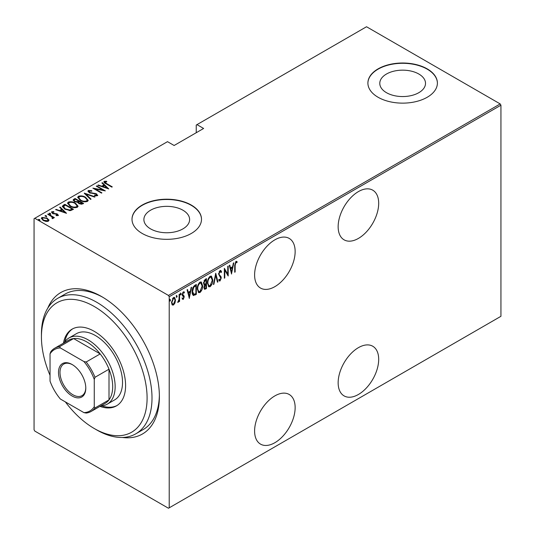 <?xml version="1.0" encoding="UTF-8"?>
<svg xmlns="http://www.w3.org/2000/svg" width="535" height="535" viewBox="0 0 535 535"><rect width="100%" height="100%" fill="white"/><g stroke="black" fill="none" stroke-linecap="round" stroke-linejoin="round"><path stroke-width="0.8" d="M47.742 308.213A81.661 47.147 60 0 1 101.637 296.584L101.637 296.584A81.661 47.147 60 0 1 159.383 396.602A81.661 47.147 60 0 1 122.361 437.463M65.37 401.905A74.713 43.134 -120 0 0 91.07 426.562A74.713 43.134 -120 0 0 94.267 428.522A74.713 43.134 -120 0 0 147.071 399.852A74.713 43.134 -120 0 0 97.464 308.468A74.713 43.134 -120 0 0 41.436 337.017L41.436 334.174A78.19 45.141 60 0 1 57.626 298.383A78.19 45.141 60 0 1 100.065 304.308A78.19 45.141 60 0 1 148.416 373.31A78.19 45.141 60 0 1 135.816 433.811L143.186 429.558A78.19 45.141 -120 0 0 159.37 395.158M358.417 191.597A28.669 16.552 120 0 0 339.692 216.862A28.669 16.552 120 0 0 344.085 239.834A28.669 16.552 120 0 0 358.417 238.416A28.669 16.552 120 0 0 377.148 213.151A28.669 16.552 120 0 0 372.755 190.179A28.669 16.552 120 0 0 358.417 191.597M358.417 347.656A28.669 16.552 120 0 0 339.692 372.922A28.669 16.552 120 0 0 344.085 395.893A28.669 16.552 120 0 0 358.417 394.476A28.669 16.552 120 0 0 377.148 369.21A28.669 16.552 120 0 0 372.755 346.239A28.669 16.552 120 0 0 358.417 347.656M274.87 239.834A28.669 16.552 120 0 0 256.145 265.099A28.669 16.552 120 0 0 260.538 288.071A28.669 16.552 120 0 0 274.87 286.653A28.669 16.552 120 0 0 293.601 261.388A28.669 16.552 120 0 0 289.208 238.416A28.669 16.552 120 0 0 274.87 239.834M274.87 395.893A28.669 16.552 120 0 0 256.145 421.152A28.669 16.552 120 0 0 260.538 444.13A28.669 16.552 120 0 0 274.87 442.706A28.669 16.552 120 0 0 293.601 417.44A28.669 16.552 120 0 0 289.208 394.469A28.669 16.552 120 0 0 274.87 395.893M150.582 228.88A22.865 13.201 0 0 0 175.507 231.742A22.865 13.201 0 0 0 189.617 219.551A22.865 13.201 0 0 0 182.923 210.215A22.865 13.201 0 0 0 158.006 207.353A22.865 13.201 0 0 0 143.888 219.551A22.865 13.201 0 0 0 150.582 228.88M386.477 92.689A22.865 13.201 0 0 0 411.395 95.551A22.865 13.201 0 0 0 425.512 83.353A22.865 13.201 0 0 0 418.818 74.017A22.865 13.201 0 0 0 393.9 71.162A22.865 13.201 0 0 0 379.783 83.353A22.865 13.201 0 0 0 386.477 92.689M378.078 97.256A34.748 20.062 0 0 0 415.949 101.61A34.748 20.062 0 0 0 437.396 83.072A34.748 20.062 0 0 0 427.218 68.881A34.748 20.062 0 0 0 389.346 64.534A34.748 20.062 0 0 0 367.899 83.072A34.748 20.062 0 0 0 378.078 97.256M437.396 83.213A34.748 20.062 0 0 0 427.218 69.169A34.748 20.062 0 0 0 389.46 64.795A34.748 20.062 0 0 0 367.899 83.213M142.183 233.447A34.748 20.062 0 0 0 180.054 237.801A34.748 20.062 0 0 0 201.501 219.263A34.748 20.062 0 0 0 191.323 205.079A34.748 20.062 0 0 0 153.458 200.725A34.748 20.062 0 0 0 132.005 219.263A34.748 20.062 0 0 0 142.183 233.447M201.501 219.403A34.748 20.062 0 0 0 191.323 205.36A34.748 20.062 0 0 0 153.572 200.986A34.748 20.062 0 0 0 132.005 219.403M169.214 507.822L168.471 508.25L34.802 431.076L34.066 429.799L34.066 218.695L34.802 218.273L168.471 295.447L500.198 103.924L500.934 105.201L500.934 316.305L169.214 507.822L169.214 296.724L168.471 295.447M174.972 302.984L173.507 305.03L172.049 304.676L171.528 302.402L173.507 297.52L174.544 297.433L175.493 300.108L174.972 302.984L174.564 302.75M172.484 305.111L172.049 304.676M179.573 294.143L179.573 301.399L179.131 301.653L179.131 300.59L178.135 302.362L177.7 302.362L179.044 299.379L179.131 294.397L179.573 294.143M183.639 296.657L182.402 295.608L182.221 294.584L183.338 291.842L184.428 292.197L184.12 293.046L183.351 292.732L182.662 294.29L184.033 295.935L184.207 296.952L183.217 299.426L182.221 298.971L182.529 298.169L183.237 298.523L183.766 297.239L182.903 296.129M183.311 298.47L182.729 299.139L183.217 299.426L182.221 298.971M182.529 298.169L183.237 298.523M184.08 291.816L184.428 292.197L183.933 291.916L183.672 292.645M184.12 293.046L182.702 292.565M182.174 294.009L182.301 294.624L183.538 295.414M195.843 293.661L195.843 294.116L193.195 295.287L193.683 295.574C192.533 294.986 192.018 293.702 192.145 291.729C191.938 289.234 192.807 287.121 194.753 285.382L196.332 284.466L196.332 294.397L193.289 295.44M203.909 284.801L204.51 285.101L203.501 283.149L205.112 279.397L206.477 278.615L206.477 288.546L204.517 289.288L203.942 287.542L204.51 285.101L204.123 284.988M215.739 273.265L217.946 281.925L217.464 282.199L215.685 275.211L213.906 284.252L213.425 284.533L215.739 273.265M227.756 266.323L228.198 266.069L228.198 276L224.78 270.148L224.78 277.973L224.339 278.227L224.339 268.296L227.756 274.134L227.756 266.323M235.146 265.387L235.146 271.994L234.704 272.248L234.704 265.541L235.895 261.374L237.132 261.809L236.865 262.725L235.861 262.411L235.146 265.387L234.704 265.133M236.651 261.361L237.132 261.809L236.637 261.521L236.376 262.411M236.865 262.725L235.861 262.411M500.934 105.201L169.214 296.724M231.615 274.027L229.301 265.434L229.782 265.159L230.491 267.935L232.638 266.691L233.34 263.1L233.822 262.825L231.468 273.94M220.32 279.731L219.544 280.688L220.039 280.969L218.715 280.052L219.129 279.203L220.092 279.919L220.815 278.247L218.608 274.04L220.052 270.523L220.801 270.476L221.584 271.807L221.156 272.556L220.039 271.546L219.049 273.8L219.23 274.669L220.968 276.602L221.256 277.946L220.039 280.969L219.383 281.002M219.551 271.258L220.527 271.533L219.551 271.258L219.156 271.626M218.982 279.497L220.092 279.919M212.763 279.905C212.91 282.42 212.041 284.68 210.148 286.68L208.77 286.78L207.473 283.008C207.326 280.487 208.202 278.24 210.108 276.261L211.452 276.167L212.763 279.905L212.308 279.638M202.618 285.764C202.772 288.278 201.896 290.538 200.003 292.531L198.625 292.632L197.328 288.867C197.181 286.345 198.057 284.098 199.963 282.119L201.307 282.025L202.618 285.764L202.163 285.496M189.39 298.41L187.076 289.816L187.551 289.535L188.26 292.311L190.406 291.073L191.115 287.482L191.59 287.208L189.243 298.323M180.295 293.033L181.231 293.889L180.79 294.972L180.349 294.397L180.79 293.314L181.231 293.889L180.79 293.314M180.389 294.745L180.79 294.972L180.349 294.397M176.216 295.387L177.152 296.243L176.71 297.326L176.269 296.751L176.71 295.674L177.152 296.243L176.71 295.674M176.309 297.099L176.71 297.326L176.269 296.751M169.602 299.205L170.531 300.061L170.09 301.145L169.648 300.576L170.09 299.493L170.531 300.061L170.09 299.493M169.695 300.917L170.09 301.145L169.648 300.576M500.198 103.924L366.529 26.75L196.238 125.063L196.238 132.727M47.16 218.715L48.866 220.306L48.866 219.738L48.444 221.182L45.95 221.43L43.188 220.44L41.349 218.28L41.937 217.431L47.16 218.146L49.019 220.333M48.11 213.987L54.396 217.618L53.955 217.872L53.032 217.337L53.072 218.514L52.417 218.641L52.002 218.106L52.55 217.725L52.376 218.588L51.848 216.762L47.675 214.241L48.11 213.987L48.11 214.502M53.346 218.059L53.072 218.514M52.55 212.194L52.871 213.171L57.492 214.053L58.154 215.578L56.262 215.638L56.028 215.144L57.546 214.896L57.546 215.465L57.078 214.328L52.463 213.445L51.768 211.753L53.707 211.613L53.981 212.127L52.55 212.194L52.457 212.823M51.434 212.255L51.768 211.753L51.768 212.321L52.831 212.087M58.449 215.137L58.154 215.578M63.29 205.226L64.875 204.31L73.476 209.279L70.513 210.629L64.875 209.152L62.307 206.403L63.29 205.226L63.29 205.794L64.875 204.878L64.875 204.31M75.014 198.458L83.614 203.42L82.651 203.982L78.953 203.654L77.689 202.27L74.479 201.588L73.114 199.996L75.014 198.458L75.408 199.247M84.276 193.108L95.083 196.8L94.601 197.081L85.881 194.098L91.044 199.134L90.562 199.415L84.276 193.282M96.3 186.173L96.735 185.912L105.341 190.881L95.143 188.942L101.918 192.854L101.476 193.108L92.876 188.146L103.061 190.072L96.3 186.173M105.061 181.873L106.565 183.565L112.283 186.869L111.842 187.123L106.037 183.773C104.372 183.11 103.763 182.301 104.218 181.345L106.438 181.204L106.833 181.739L105.061 181.873L105.255 183.304M103.85 181.86L104.218 181.345L104.218 181.913L106.438 181.773M34.802 218.273L167.488 141.661L174.122 145.493L203.614 128.467L196.98 124.642M108.759 188.909L97.838 185.277L98.32 185.003L101.784 186.187L103.93 184.943L101.877 182.95L102.359 182.669L108.759 188.909M89.238 191.008L89.706 192.426L96.608 193.857L97.397 195.723L94.621 195.643L94.508 195.101L96.567 195.181L96.2 194.138L89.251 192.674L87.954 191.109L88.369 190.493L91.779 190.694L91.786 191.196L89.238 191.008L88.93 192.065M97.751 195.168L97.397 195.723M96.567 195.181L96.567 195.75L96.567 195.181M85.567 197.288L88.215 200.324L87.506 201.427C84.838 202.123 82.437 201.769 80.31 200.371L77.689 197.328L78.424 196.231C81.073 195.556 83.453 195.91 85.567 197.288L85.567 197.816M75.422 203.146L78.07 206.182L77.368 207.286C74.693 207.981 72.292 207.627 70.172 206.222L67.544 203.18L68.279 202.09C70.934 201.414 73.308 201.769 75.422 203.146L75.422 203.674M66.527 213.291L55.613 209.66L56.095 209.386L59.552 210.569L61.699 209.325L59.652 207.326L60.134 207.052L66.527 213.291M49.213 213.793L50.37 213.953L50.37 213.385L50.651 214.053L49.494 213.893L49.213 213.224L50.37 213.385L50.651 214.053M49.494 213.893L49.213 213.224L49.213 213.679M45.134 216.147L46.291 216.307L46.291 215.739L46.572 216.407L45.415 216.247L45.134 215.578L46.291 215.739L46.572 216.407M45.415 216.247L45.134 215.578L45.134 216.04M38.52 219.965L39.677 220.126L39.677 219.557L39.951 220.226L38.794 220.066L38.52 219.397L39.677 219.557L39.951 220.226M38.794 220.066L38.52 219.397L38.52 219.858M102.88 297.313A78.19 45.141 -120 0 0 65.002 294.13L57.626 298.383M106.438 181.733L106.438 181.204M98.32 185.444L98.32 185.003M101.784 186.628L101.784 186.187M101.924 186.675L103.93 185.511L103.93 184.943M102.245 183.304L102.359 182.669M102.359 183.237L108.023 188.755M102.894 186.561L107.047 187.986L104.586 185.585L102.894 186.561L102.894 187.003M107.047 188.427L107.047 187.986M96.735 186.427L96.735 185.912M103.061 190.132L104.037 190.694M95.143 189.45L95.143 188.942M94.167 188.888L95.143 189.082M103.061 190.507L103.061 190.072M88.014 191.416L88.369 190.493M88.369 191.062L90.087 190.868M91.779 191.189L91.779 190.694M89.238 191.577L89.706 192.988M89.706 192.901L89.706 192.426M90.729 193.255L90.729 192.807M95.016 193.724L95.016 193.269M96.574 194.412L96.608 193.857M96.608 194.426L97.684 195.442M95.885 195.884L96.567 195.75M84.904 193.891L85.881 194.225M90.676 199.348L85.881 194.666L85.881 194.098M85.974 198.104L88.188 200.598M77.722 197.629L78.424 196.231M78.424 196.8L80.698 196.372M80.758 200.612L80.758 200.117C82.484 201.234 84.436 201.508 86.603 200.933L87.212 199.956L85.125 197.542C83.406 196.432 81.474 196.158 79.327 196.733L78.685 198.291L79.929 200.137M85.005 201.855L86.603 201.501L87.212 199.956M86.603 201.501L86.603 200.933M78.685 197.723L80.758 200.117M78.658 201.127L79.488 201.608M82.296 203.226L83.126 203.708M73.168 200.291L73.649 199.247M73.649 199.809L75.014 199.027M77.147 202.324L78.658 201.635L78.658 201.066L75.455 199.221L74.806 199.595L74.111 200.344L74.92 201.327L77.328 201.715L78.658 201.066M74.111 200.344L74.499 201.595M80.959 204.343L82.296 203.735L82.296 203.166L79.24 201.748L78.578 202.451L79.374 203.394L82.296 203.166M78.578 202.451L78.946 203.654M81.688 204.082L81.688 203.514M79.374 203.875L79.374 203.394M77.328 202.284L77.328 201.715M74.92 201.815L74.92 201.327M75.83 203.962L78.043 206.457M67.577 203.487L68.279 202.09M68.279 202.658L70.553 202.23M70.613 206.47L70.613 205.968C72.339 207.092 74.291 207.366 76.458 206.791L77.067 205.814L74.98 203.4C73.262 202.29 71.329 202.016 69.182 202.591L68.54 204.149L69.784 205.995M74.86 207.714L76.458 207.359L77.067 205.814M76.458 207.359L76.458 206.791M68.54 203.581L70.613 205.968M64.875 204.878L65.263 205.106M72.151 209.085L72.981 209.559M62.354 206.704L63.29 205.794M69.169 210.65L71.79 209.8L72.151 209.024L65.317 205.079L63.371 206.784L64.447 208.897M69.958 210.576L69.958 210.008L72.151 209.024M65.317 209.399L65.317 208.897L69.958 210.008M63.464 206.396L65.317 208.897M56.095 209.827L56.095 209.386M59.552 211.011L59.552 210.569M59.693 211.058L61.699 209.894L61.699 209.325M60.014 207.687L60.134 207.052M60.134 207.62L65.792 213.137M60.662 210.944L64.815 212.362L62.354 209.967L60.662 210.944L60.662 211.385M64.815 212.803L64.815 212.362M53.707 212.087L53.707 211.613M52.55 212.756L52.871 213.739M52.871 213.652L52.871 213.171M53.6 213.9L53.6 213.445M54.831 214.02L54.831 213.485M56.349 214.067L56.349 213.599M57.392 214.568L57.492 214.053M57.492 214.622L58.362 215.404M50.37 213.953L50.651 214.622M51.541 216.535L53.032 217.397M53.273 218.327L53.032 217.337M46.291 216.307L46.572 216.976M41.389 218.581L41.937 217.431M41.937 217.992L43.348 217.651M47.16 218.688L47.16 218.146M43.623 220.674L43.623 220.186L47.675 220.734L48.11 220.072L46.712 218.4L42.713 217.872L42.245 219.136L43.021 220.34M47.047 221.517L47.675 221.303L48.11 220.072M47.675 221.303L47.675 220.734M42.245 218.574L43.623 220.186M39.677 220.126L39.951 220.794M234.704 271.733L235.146 271.994M236.37 262.444L235.708 262.076M229.415 265.367L229.996 267.647L230.491 267.935M232.498 266.771L232.304 267.781M231.454 272.081L231.254 273.097M232.411 267.841L231.916 267.56L230.224 268.537L231.073 271.86L231.561 272.148L232.411 267.841L230.712 268.817L231.561 272.148M230.224 268.537L230.712 268.817M227.709 274.107L227.709 275.344M224.339 269.894L224.78 270.148M224.339 277.718L224.78 277.973M224.339 268.65L227.756 274.134M220.547 270.396L221.584 271.807M221.095 271.519L220.868 271.914M218.628 273.559L219.049 273.8M218.554 273.519L219.23 274.669M218.735 274.388L220.968 276.602M220.48 276.314L221.256 277.946M219.544 280.688L219.149 280.795M215.505 273.974L217.457 281.637L217.946 281.925M215.304 274.99L215.685 275.211M213.525 284.031L213.906 284.252M211.198 284.52L209.66 286.392L210.148 286.68M209.66 286.392L208.53 286.606M211.198 276.06L212.261 279.19M207.48 282.507L208.958 285.717L210.128 285.67L212.321 280.166L210.77 276.909L209.633 276.983L208.59 278.066M207.48 283.45L208.958 285.717M209.633 276.983L210.128 277.27C208.536 278.855 207.794 280.688 207.914 282.754M211.258 277.197L210.128 277.27M205.988 278.895L205.988 279.858M205.988 283.603L205.988 284.566M205.988 287.81L206.477 288.546M205.988 288.258L205.025 288.813L205.514 289.101M205.025 288.813L204.29 289.074M203.454 282.614L204.323 283.884M203.521 282.654L204.811 284.165L206.035 283.577L206.035 279.885L205.547 279.598L204.022 280.708M203.942 287.516L204.704 288.251L206.035 287.776L206.035 284.593L204.383 287.275L204.704 288.251M206.035 284.593L205.547 284.312L204.484 285.088M203.962 287.027L204.383 287.275M205.246 284.486L205.741 284.767M203.909 283.811L204.811 284.165M204.892 279.979L205.386 280.26L203.942 282.895M206.035 279.885L205.386 280.26M201.053 290.378L199.515 292.25L200.003 292.531M199.515 292.25L198.391 292.458M201.06 281.918L202.116 285.048M197.335 288.365L198.813 291.575L199.983 291.528L202.176 286.018L200.625 282.768L199.495 282.841L198.445 283.924M197.335 289.308L198.813 291.575M199.495 282.841L199.983 283.122C198.391 284.714 197.649 286.539 197.769 288.612M201.113 283.055L199.983 283.122M195.843 284.754L195.843 285.71M195.843 294.116L196.332 294.397M194.814 294.711L195.302 294.992M192.159 292.257L193.496 294.364L195.897 293.635L195.897 285.743L193.824 287.188L192.587 291.475L193.944 294.484M195.897 285.743L194.807 285.797L192.921 287.502M192.152 291.227L192.587 291.475M193.336 286.9L193.824 287.188M187.19 289.749L187.772 292.03L188.26 292.311M190.266 291.154L190.072 292.157M189.223 296.464L189.022 297.48M190.179 292.224L189.691 291.936L187.992 292.919L188.842 296.243L189.337 296.53L190.179 292.224L188.487 293.2L189.337 296.53M187.992 292.919L188.487 293.2M182.04 297.881L182.743 298.242M183.144 296.377L182.596 295.942L183.144 296.377M183.632 292.765L182.856 292.444M182.254 294.056L182.662 294.29M182.301 294.624L184.033 295.935M183.538 295.648L184.207 296.952M180.736 293.608L180.295 294.685M179.085 298.951L179.085 300.556M179.131 301.145L179.573 301.399M178.202 301.426L177.814 301.954M177.76 302.141L178.135 302.362M176.657 295.962L176.216 297.045M173.995 303.719L173.019 304.749L173.507 305.03M173.019 304.749L172.243 304.917M174.296 297.34L174.999 299.627M175.025 299.841L175.493 300.108M171.541 301.894L172.718 304.188L173.514 304.141L175.052 300.356L174.35 298.356L173.019 298.129L172.511 298.563M171.528 302.609L172.484 303.994M173.019 298.129L173.514 298.41L171.969 302.141M174.35 298.356L173.514 298.41M170.043 299.781L169.602 300.864M135.816 433.811A78.19 45.141 60 0 1 96.721 429.939L94.267 428.522M107.234 404.166L114.604 399.912A38.226 22.069 -120 0 0 120.77 370.334A38.226 22.069 -120 0 0 97.129 336.595A38.226 22.069 -120 0 0 76.378 333.7L69.008 337.959A38.226 22.069 60 0 1 88.121 339.852A38.226 22.069 60 0 1 113.092 373.537A38.226 22.069 60 0 1 107.234 404.166A38.226 22.069 60 0 1 100.667 405.951M99.945 406.373A44.305 25.58 -120 0 0 116.416 405.884A44.305 25.58 -120 0 0 123.558 371.604A44.305 25.58 -120 0 0 96.16 332.502A44.305 25.58 -120 0 0 72.111 329.145A44.305 25.58 -120 0 0 63.451 343.169M72.733 328.804A44.305 25.58 -120 0 0 64.802 341.818M41.436 337.017A74.713 43.134 -120 0 0 50.036 375.343M101.79 405.878A44.305 25.58 -120 0 0 117.025 405.517M72.151 396.034A19.287 11.135 60 0 1 58.509 372.413A19.287 11.135 60 0 1 72.151 364.536L72.151 364.536A19.287 11.135 60 0 1 85.787 388.156A19.287 11.135 60 0 1 72.151 396.034M72.526 364.756A18.244 10.533 -120 0 0 63.765 364.061A18.244 10.533 -120 0 0 60.97 378.68A18.244 10.533 -120 0 0 72.887 394.756A18.244 10.533 -120 0 0 82.009 395.659A18.244 10.533 -120 0 0 85.781 387.721M94.267 406.674L95.003 407.971A36.487 21.066 60 0 1 91.131 411.455L105.134 403.37A36.487 21.066 -120 0 0 109.006 399.886A36.487 21.066 -120 0 0 109.006 369.197A36.487 21.066 -120 0 0 100.185 353.909A36.487 21.066 -120 0 0 86.891 341.979A36.487 21.066 -120 0 0 73.603 338.561A36.487 21.066 -120 0 0 68.647 340.173L54.644 348.258A36.487 21.066 60 0 1 59.599 346.647L60.355 347.937A35.444 20.464 -120 0 0 50.036 353.896L50.036 381.134A35.444 20.464 -120 0 0 60.355 399.01L83.941 412.632A35.444 20.464 -120 0 0 94.267 406.674L94.267 379.435A35.444 20.464 -120 0 0 83.941 361.56L60.355 347.937M83.941 361.56L86.175 361.994L100.185 353.909L73.603 338.561L59.599 346.647M64.18 342.754A38.226 22.069 60 0 1 69.008 337.959M95.003 407.971L109.006 399.886L109.006 369.197L95.003 377.282L94.267 379.435M91.131 411.455A36.487 21.066 60 0 1 86.175 413.067L83.941 412.632M50.036 353.896L50.771 351.742A36.487 21.066 60 0 1 54.644 348.258M86.175 361.994A36.487 21.066 60 0 1 95.003 377.282M106.565 184.073L106.565 183.565M93.016 193.57L93.016 193.068M78.357 201.802L78.357 201.234M71.79 209.8L71.79 209.232M219.651 275.445L220.139 275.726M194.807 285.797L195.302 286.085M236.523 262.498L236.029 262.21M182.856 298.517L182.368 298.236M183.271 296.316L182.783 296.036M183.799 292.719L183.311 292.431M183.117 295.2L182.622 294.912M172.718 304.188L172.223 303.9"/></g></svg>
